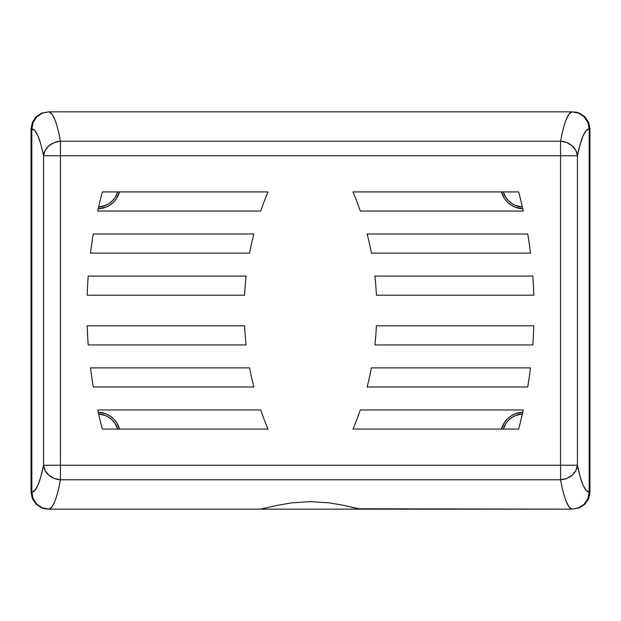 <?xml version="1.0" encoding="UTF-8"?>
<svg xmlns="http://www.w3.org/2000/svg" width="621" height="621" viewBox="0 0 621 621"><rect width="100%" height="100%" fill="white"/><g stroke="black" fill="none" stroke-linecap="round" stroke-linejoin="round"><path stroke-width="0.93" d="M358.263 508.778L572.073 509.15L48.927 509.15L42.391 507.862L36.856 504.19L34.722 501.613L33.138 498.686L31.834 492.174L31.834 128.826L33.146 122.298L36.864 116.795L42.407 113.131L48.927 111.85L572.073 111.85L578.609 113.138L581.559 114.706L584.144 116.81L587.862 122.314L589.166 128.826L589.166 492.174L587.854 498.702L584.136 504.205L578.593 507.869L572.073 509.15L578.593 507.869L584.136 504.205L587.854 498.702L589.166 492.174C584.959 491.785 581.046 482.804 577.429 465.238L577.429 155.762L560.561 155.762L560.561 465.238L60.439 465.238L60.439 155.762L560.561 155.762L560.561 141.215L60.439 141.215L60.439 155.762L560.561 155.762L560.561 465.238L60.439 465.238L60.439 479.785L560.561 479.785L560.561 465.238L577.429 465.238L560.561 465.238L560.561 479.785L566.779 478.426L572.127 475.22L575.853 470.602L577.429 465.238A17 14.469 168.5 0 1 560.561 479.785C564.101 498.601 567.943 508.389 572.073 509.15L569.053 506.953L566.096 501.256C563.961 495.542 562.114 488.385 560.561 479.785L60.439 479.785L60.439 155.762L43.571 155.762L43.571 465.238L60.439 465.238L43.571 465.238L45.147 470.602L48.873 475.22L54.221 478.426L60.439 479.785A17 14.469 -168.5 0 1 43.571 465.238C39.954 482.804 36.041 491.785 31.834 492.174L33.138 498.686L36.856 504.19L42.391 507.862L48.927 509.15C53.057 508.389 56.899 498.601 60.439 479.785C58.886 488.385 57.039 495.542 54.904 501.256L51.947 506.953L48.927 509.15L260.525 509.15L276.322 505.533L291.567 502.863L310.5 501.659L329.402 502.863L344.655 505.525L360.475 509.15L260.525 509.15L276.322 505.533L291.567 502.863L310.5 501.659L329.402 502.863L344.655 505.525L358.263 508.778M260.735 211.047A307.294 307.294 0 0 1 268 191.92L102.333 191.92A464.547 464.547 0 0 0 97.714 211.047L260.735 211.047A307.294 307.294 0 0 1 268 191.92L102.333 191.92A464.547 464.547 0 0 0 97.714 211.047L260.735 211.047M244.581 295.2A307.294 307.294 0 0 1 246.133 276.073L88.221 276.073A464.547 464.547 0 0 0 87.188 295.2L244.581 295.2A307.294 307.294 0 0 1 246.133 276.073L88.221 276.073A464.547 464.547 0 0 0 87.188 295.2L244.581 295.2M93.282 233.993A464.547 464.547 0 0 0 90.495 253.12L249.603 253.12A307.294 307.294 0 0 1 253.873 233.993L93.282 233.993L253.873 233.993A307.294 307.294 0 0 0 249.603 253.12L90.495 253.12A464.547 464.547 0 0 1 93.282 233.993M253.873 387.007A307.294 307.294 0 0 1 249.603 367.88L90.495 367.88A464.547 464.547 0 0 0 93.282 387.007L253.873 387.007A307.294 307.294 0 0 1 249.603 367.88L90.495 367.88A464.547 464.547 0 0 0 93.282 387.007L253.873 387.007M87.188 325.8A464.547 464.547 0 0 0 88.221 344.927L246.133 344.927A307.294 307.294 0 0 1 244.581 325.8L87.188 325.8L244.581 325.8A307.294 307.294 0 0 0 246.133 344.927L88.221 344.927A464.547 464.547 0 0 1 87.188 325.8M97.714 409.953A464.547 464.547 0 0 0 102.333 429.08L268 429.08A307.294 307.294 0 0 1 260.735 409.953L97.714 409.953L260.735 409.953A307.294 307.294 0 0 0 268 429.08L102.333 429.08A464.547 464.547 0 0 1 97.714 409.953M376.419 325.8A307.294 307.294 0 0 1 374.867 344.927L532.779 344.927A464.547 464.547 0 0 0 533.812 325.8L376.419 325.8A307.294 307.294 0 0 1 374.867 344.927L532.779 344.927A464.547 464.547 0 0 0 533.812 325.8L376.419 325.8M527.718 387.007A464.547 464.547 0 0 0 530.505 367.88L371.397 367.88A307.294 307.294 0 0 1 367.127 387.007L527.718 387.007L367.127 387.007A307.294 307.294 0 0 0 371.397 367.88L530.505 367.88A464.547 464.547 0 0 1 527.718 387.007M533.812 295.2A464.547 464.547 0 0 0 532.779 276.073L374.867 276.073A307.294 307.294 0 0 1 376.419 295.2L533.812 295.2L376.419 295.2A307.294 307.294 0 0 0 374.867 276.073L532.779 276.073A464.547 464.547 0 0 1 533.812 295.2M530.505 253.12A464.547 464.547 0 0 0 527.718 233.993L367.127 233.993A307.294 307.294 0 0 1 371.397 253.12L530.505 253.12L371.397 253.12A307.294 307.294 0 0 0 367.127 233.993L527.718 233.993A464.547 464.547 0 0 1 530.505 253.12M518.667 429.08A464.547 464.547 0 0 0 523.286 409.953L360.265 409.953A307.294 307.294 0 0 1 353 429.08L518.667 429.08L353 429.08A307.294 307.294 0 0 0 360.265 409.953L523.286 409.953A464.547 464.547 0 0 1 518.667 429.08M523.286 211.047A464.547 464.547 0 0 0 518.667 191.92L353 191.92A307.294 307.294 0 0 1 360.265 211.047L523.286 211.047L360.265 211.047A307.294 307.294 0 0 0 353 191.92L518.667 191.92A464.547 464.547 0 0 1 523.286 211.047M560.561 141.215L560.561 155.762L577.429 155.762L575.853 150.398L572.127 145.78L566.779 142.574L560.561 141.215A17 14.469 11.5 0 1 577.429 155.762C581.046 138.196 584.959 129.215 589.166 128.826L587.862 122.314L584.144 116.81L578.609 113.138L572.073 111.85C567.943 112.611 564.101 122.399 560.561 141.215C562.114 132.615 563.961 125.458 566.096 119.744L569.053 114.047L572.073 111.85L48.927 111.85L42.407 113.131L36.864 116.795L33.146 122.298L31.834 128.826C36.041 129.215 39.954 138.196 43.571 155.762L60.439 155.762L60.439 141.215L54.221 142.574L48.873 145.78L45.147 150.398L43.571 155.762A17 14.469 -11.5 0 1 60.439 141.215C56.899 122.399 53.057 112.611 48.927 111.85L51.947 114.047L54.904 119.744C57.039 125.458 58.886 132.615 60.439 141.215L560.561 141.215M589.166 492.174L589.166 128.826L586.092 130.666L583.072 135.836L580.169 144.251L577.429 155.762L577.429 465.238L580.169 476.749L583.072 485.164L586.092 490.334L589.166 492.174M43.571 155.762L40.831 144.251L37.928 135.836L34.908 130.666L31.834 128.826L31.834 492.174L34.908 490.334L37.928 485.164L40.831 476.749L43.571 465.238L43.571 155.762M98.211 208.788A23 23 0 0 0 119.527 191.92L116.476 198.58L113.62 202.066L110.134 204.93L106.152 207.057L98.211 208.788M117.703 191.92A21.254 21.254 0 0 1 98.615 207.018L105.485 205.435L109.156 203.471L112.378 200.831L115.025 197.61L117.703 191.92M501.473 191.92A23 23 0 0 0 522.789 208.788L514.848 207.057L510.866 204.93L507.38 202.066L504.524 198.58L501.473 191.92M522.385 207.018A21.254 21.254 0 0 1 503.297 191.92L505.975 197.61L508.622 200.831L511.844 203.471L515.515 205.435L522.385 207.018M584.92 504.205L588.638 498.702L589.95 492.174L589.95 128.826L588.638 122.314L584.928 116.81L579.393 113.138L576.195 112.176L572.073 111.85L576.195 112.176L579.393 113.138L584.928 116.81L588.638 122.314L589.95 128.826L589.95 492.174L588.638 498.702L584.92 504.205L579.377 507.869L572.073 509.15L579.377 507.869M36.08 116.795L32.362 122.298L31.05 128.826L31.05 492.174L32.362 498.686L36.072 504.19L41.607 507.862L44.805 508.824L48.927 509.15L44.805 508.824L41.607 507.862L36.072 504.19L32.362 498.686L31.05 492.174L31.05 128.826L32.362 122.298L36.08 116.795L41.623 113.131L48.927 111.85L41.623 113.131M98.211 412.212L106.152 413.943L110.134 416.07L113.62 418.934L116.476 422.42L119.527 429.08A23 23 0 0 0 98.211 412.212M501.473 429.08L504.524 422.42L507.38 418.934L510.866 416.07L514.848 413.943L522.789 412.212A23 23 0 0 0 501.473 429.08M503.297 429.08A21.254 21.254 0 0 1 522.385 413.982L515.515 415.565L511.844 417.529L508.622 420.169L505.975 423.39L503.297 429.08M98.615 413.982A21.254 21.254 0 0 1 117.703 429.08L115.025 423.39L112.378 420.169L109.156 417.529L105.485 415.565L98.615 413.982"/></g></svg>
